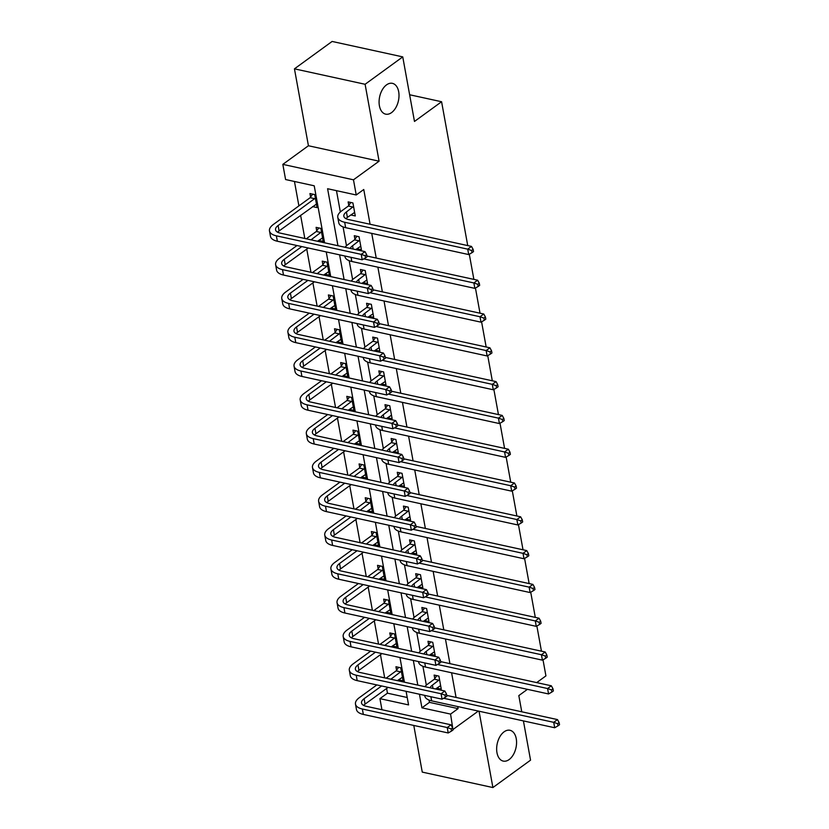 <?xml version="1.0" encoding="UTF-8"?>
<svg xmlns="http://www.w3.org/2000/svg" width="829" height="829" viewBox="0 0 829 829"><rect width="100%" height="100%" fill="white"/><g stroke="black" fill="none" stroke-linecap="round" stroke-linejoin="round"><path stroke-width="1.24" d="M391.557 112.609A15.761 9.596 -77.7 0 1 385.672 114.153A15.761 9.596 -77.7 0 1 379.091 101.345A15.761 9.596 -77.7 0 1 386.521 84.879A15.761 9.596 -77.7 0 1 392.407 83.346A15.761 9.596 -77.7 0 1 398.998 96.154A15.761 9.596 -77.7 0 1 391.557 112.609M509.13 759.561A15.761 9.596 -77.7 0 1 503.244 761.095A15.761 9.596 -77.7 0 1 496.654 748.286A15.761 9.596 -77.7 0 1 504.094 731.82A15.761 9.596 -77.7 0 1 509.98 730.287A15.761 9.596 -77.7 0 1 516.56 743.095A15.761 9.596 -77.7 0 1 509.13 759.561M324.585 242.804L314.222 185.8L285.591 179.541L282.834 164.37L353.475 179.81L356.232 194.981L327.59 188.722L337.952 245.726M308.429 145.749L379.081 161.189L365.102 84.278L402.749 56.89L332.108 41.45L294.45 68.838L308.429 145.749L282.834 164.37M413.785 725.448L422.262 772.11L492.903 787.55L479.038 711.22M381.941 709.728L379.931 698.65L408.562 704.909L406.096 691.313M386.604 688.474L387.454 693.179L379.931 698.65M294.461 181.478L298.896 205.882M300.606 215.291L304.823 238.483M306.751 249.083L310.968 272.285M312.896 282.886L317.113 306.077M319.041 316.688L323.248 339.88M325.175 350.48L329.393 373.682M331.32 384.283L335.538 407.474M337.465 418.085L341.683 441.277M343.61 451.878L347.817 475.079M349.745 485.68L353.962 508.871M355.89 519.482L360.107 542.674M362.035 553.275L366.252 576.476M368.18 587.077L372.387 610.268M374.314 620.88L378.532 644.071M380.459 654.672L384.677 677.863M365.102 84.278L294.45 68.838M523.42 720.919L530.55 760.162L492.903 787.55M402.749 56.89L414.479 121.448L441.588 101.739L409.63 94.755M441.588 101.739L467.732 245.591M469.297 254.223L473.877 279.394M475.442 288.026L480.012 313.196M481.587 321.828L486.157 346.988M487.732 355.62L492.302 380.791M493.866 389.423L498.447 414.583M500.011 423.225L504.581 448.385M506.156 457.017L510.726 482.188M512.301 490.82L516.871 515.98M518.436 524.622L523.016 549.782M524.581 558.414L529.151 583.585M530.726 592.217L535.296 617.377M536.871 626.009L541.441 651.179M543.005 659.811L545.928 675.884L536.695 682.599M387.454 693.179L407.215 697.5M398.542 679.79L403.081 680.775L400.718 667.78L395.941 666.734L396.583 670.257M392.397 645.988L396.936 646.983L394.573 633.978L389.806 632.941L390.438 636.454M386.262 612.185L390.791 613.18L388.428 600.186L383.661 599.139L384.304 602.652M380.117 578.393L384.656 579.378L382.293 566.383L377.516 565.337L378.159 568.86M373.972 544.591L378.511 545.586L376.148 532.581L371.371 531.544L372.014 535.057M367.827 510.788L372.366 511.783L370.003 498.789L365.237 497.742L365.869 501.255M361.693 476.996L366.231 477.991L363.869 464.986L359.092 463.939L359.734 467.463M355.548 443.194L360.087 444.189L357.724 431.184L352.947 430.147L353.589 433.66M349.403 409.402L353.942 410.386L351.579 397.392L346.802 396.345L347.444 399.858M343.258 375.599L347.797 376.594L345.434 363.589L340.667 362.542L341.299 366.066M337.123 341.797L341.662 342.791L339.299 329.787L334.522 328.75L335.165 332.263M330.978 308.005L335.517 308.989L333.154 295.994L328.377 294.948L329.02 298.471M324.833 274.202L329.372 275.197L327.009 262.192L322.232 261.156L322.875 264.669M318.688 240.4L323.227 241.394L320.864 228.4L316.098 227.353L316.73 230.866M312.554 206.608L317.092 207.592L314.73 194.597L309.953 193.551L310.595 197.074M429.049 700.08L429.463 702.36L458.095 708.619L457.722 706.557M456.064 697.438L451.587 672.765M449.929 663.635L445.442 638.962M443.784 629.833L439.297 605.16M437.639 596.041L433.152 571.368M431.494 562.238L427.018 537.565M425.36 528.446L420.873 503.763M419.215 494.644L414.728 469.97M413.07 460.841L408.593 436.168M406.925 427.049L402.448 402.376M400.79 393.247L396.303 368.573M394.645 359.444L390.158 334.771M388.5 325.652L384.024 300.979M382.366 291.849L377.879 267.176M376.221 258.047L371.734 233.374M370.076 224.255L363.765 189.499L356.232 194.981M336.47 190.66L340.346 211.965M343.061 226.897L346.481 245.767M349.196 260.7L352.626 279.57M355.34 294.502L358.77 313.362M361.485 328.294L364.915 347.164M367.62 362.097L371.05 380.967M373.765 395.899L377.195 414.759M379.91 429.691L383.34 448.562M386.055 463.494L389.485 482.354M392.19 497.296L395.62 516.156M398.334 531.088L401.764 549.959M404.479 564.891L407.909 583.751M410.624 598.683L414.054 617.553M416.759 632.486L420.189 651.356M422.904 666.288L426.334 685.148M436.728 688.132L441.266 689.127L438.904 676.122L434.127 675.086L434.769 678.599M430.583 654.33L435.121 655.324L432.759 642.33L427.992 641.283L428.624 644.796M424.448 620.538L428.976 621.522L426.614 608.527L421.847 607.481L422.489 611.004M418.303 586.735L422.842 587.73L420.479 574.725L415.702 573.689L416.345 577.202M412.158 552.933L416.697 553.927L414.334 540.933L409.557 539.886L410.2 543.399M406.013 519.141L410.552 520.135L408.189 507.13L403.422 506.084L404.055 509.607M399.879 485.338L404.407 486.333L402.044 473.328L397.278 472.292L397.92 475.805M393.734 451.546L398.272 452.53L395.91 439.536L391.133 438.489L391.775 442.002M387.589 417.743L392.127 418.738L389.765 405.733L384.988 404.687L385.63 408.21M381.444 383.941L385.982 384.936L383.62 371.931L378.853 370.895L379.485 374.407M375.309 350.149L379.837 351.133L377.485 338.139L372.708 337.092L373.351 340.615M369.164 316.346L373.703 317.341L371.34 304.336L366.563 303.29L367.206 306.813M363.019 282.544L367.558 283.539L365.195 270.544L360.418 269.498L361.061 273.01M356.874 248.752L361.413 249.736L359.05 236.742L354.284 235.695L354.916 239.218M350.74 214.949L355.278 215.944L352.916 202.939L348.139 201.903L348.781 205.416M379.081 161.189L353.475 179.81M458.095 708.619L450.572 714.09L452.883 729.157M478.333 711.064L453.328 729.261M527.431 689.334L518.819 695.604L521.762 711.79M404.438 682.184L399.951 657.511M398.293 648.392L393.806 623.719M392.148 614.59L387.671 589.916M386.013 580.787L381.527 556.114M379.869 546.995L375.382 522.322M373.724 513.192L369.237 488.519M367.579 479.39L363.102 454.717M361.444 445.598L356.957 420.925M355.299 411.795L350.812 387.122M349.154 377.993L344.667 353.32M343.009 344.201L338.533 319.528M336.875 310.398L332.388 285.725M330.73 276.596L326.243 251.923M419.464 694.236L421.93 707.831L450.572 714.09M339.61 254.845L344.097 279.518M345.755 288.647L350.232 313.321M351.89 322.45L356.377 347.123M358.035 356.242L362.522 380.915M364.18 390.044L368.667 414.718M370.325 423.847L374.801 448.52M376.459 457.639L380.946 482.312M382.604 491.442L387.091 516.115M388.749 525.234L393.236 549.917M394.894 559.036L399.371 583.709M401.029 592.839L405.516 617.512M407.174 626.631L411.661 651.304M413.319 660.433L417.806 685.106M429.463 702.36L421.93 707.831M439.546 679.645L432.406 685.137A12.321 5.523 -10.3 0 0 430.064 687.79M440.624 685.604L435.557 688.982M424.935 686.671A18.476 8.28 169.7 0 1 427.64 684.101L434.344 679.22L436.779 675.656M446.748 695.396L557.482 719.593L559.129 722.587L557.616 723.686L558.01 725.852L559.523 724.753L559.129 722.587M558.01 725.852L554.694 727.748L431.64 700.857A18.476 8.28 169.7 0 1 424.759 695.945L424.655 695.365M554.694 727.748L553.71 722.339L443.629 698.277M557.616 723.686L553.71 722.339L557.482 719.593M439.121 680.257L434.344 679.22M451.525 731.064L453.028 729.976L452.634 727.81L451.131 728.898L451.525 731.064L448.209 732.971L447.225 727.551L362.356 709.013A18.476 8.28 169.7 0 1 355.475 704.09A18.476 8.28 169.7 0 1 359.33 697.666L376.853 684.92M386.107 678.184L396.158 670.868L398.594 667.314M402.438 677.262L397.371 680.64M388.107 687.376L365.092 704.122A12.321 5.523 -10.3 0 0 363.641 705.406M401.36 671.293L390.884 679.22M381.62 685.966L364.107 698.702A12.321 5.523 -10.3 0 0 361.527 702.992A12.321 5.523 -10.3 0 0 366.117 706.267L450.986 724.815L452.634 727.81M448.209 732.971L363.34 714.422A18.476 8.28 169.7 0 1 356.46 709.51L355.475 704.09M451.131 728.898L447.225 727.551L450.986 724.815M400.935 671.915L396.158 670.868M433.401 645.843L426.261 651.345A12.321 5.523 -10.3 0 0 423.92 653.988M434.479 651.812L429.412 655.19M418.79 652.869A18.476 8.28 169.7 0 1 421.495 650.299L428.199 645.418L430.634 641.864M440.603 661.604L551.337 685.801L552.984 688.785L551.482 689.883L551.876 692.049L553.378 690.951L552.984 688.785M551.876 692.049L548.56 693.956L425.505 667.065A18.476 8.28 169.7 0 1 418.624 662.153L418.51 661.573M548.56 693.956L547.575 688.536L437.484 664.475M551.482 689.883L547.575 688.536L551.337 685.801M432.976 646.465L428.199 645.418M427.256 612.04L420.127 617.543A12.321 5.523 -10.3 0 0 417.775 620.185M428.344 618.009L423.267 621.387M412.655 619.066A18.476 8.28 169.7 0 1 415.35 616.496L422.065 611.615L424.489 608.061M434.458 627.802L545.192 651.998L546.839 654.993L545.337 656.081L545.731 658.247L547.233 657.159L546.839 654.993M545.731 658.247L542.415 660.153L419.36 633.263A18.476 8.28 169.7 0 1 412.479 628.351L412.376 627.771M542.415 660.153L541.43 654.734L431.339 630.682M545.337 656.081L541.43 654.734L545.192 651.998M426.831 612.662L422.065 611.615M445.38 697.272L446.883 696.173L446.489 694.008L444.986 695.106L445.38 697.272L442.064 699.168L441.08 693.759L356.211 675.21A18.476 8.28 169.7 0 1 349.33 670.298A18.476 8.28 169.7 0 1 353.185 663.863L370.708 651.117M379.972 644.382L390.013 637.076L392.449 633.511M396.303 643.459L391.226 646.848M381.962 653.584L358.947 670.319A12.321 5.523 -10.3 0 0 357.496 671.614M395.215 637.501L384.739 645.428M375.475 652.164L357.962 664.91A12.321 5.523 -10.3 0 0 355.392 669.2A12.321 5.523 -10.3 0 0 359.983 672.474L444.841 691.013L446.489 694.008M442.064 699.168L357.195 680.63A18.476 8.28 169.7 0 1 350.315 675.718L349.33 670.298M444.986 695.106L441.08 693.759L444.841 691.013M394.791 638.112L390.013 637.076M439.235 663.469L440.748 662.371L440.354 660.205L438.842 661.304L439.235 663.469L435.919 665.376L434.935 659.957L350.066 641.408A18.476 8.28 169.7 0 1 343.185 636.496A18.476 8.28 169.7 0 1 347.05 630.061L364.563 617.325M373.827 610.579L383.879 603.274L386.304 599.719M390.158 609.667L385.081 613.045M375.817 619.781L352.802 636.527A12.321 5.523 -10.3 0 0 351.351 637.812M389.07 603.699L378.604 611.626M369.34 618.361L351.817 631.107A12.321 5.523 -10.3 0 0 349.247 635.397A12.321 5.523 -10.3 0 0 353.838 638.672L438.707 657.221L440.354 660.205M435.919 665.376L351.05 646.827A18.476 8.28 169.7 0 1 344.17 641.915L343.185 636.496M438.842 661.304L434.935 659.957L438.707 657.221M388.646 604.32L383.879 603.274M421.111 578.248L413.982 583.74A12.321 5.523 -10.3 0 0 411.63 586.393M422.199 584.207L417.122 587.595M406.511 585.274A18.476 8.28 169.7 0 1 409.205 582.704L415.92 577.823L418.355 574.259M428.324 593.999L539.047 618.206L540.695 621.19L539.192 622.289L539.586 624.455L541.088 623.356L540.695 621.19M539.586 624.455L536.27 626.351L413.215 599.46A18.476 8.28 169.7 0 1 406.334 594.548L406.231 593.968M536.27 626.351L535.285 620.942L425.194 596.88M539.192 622.289L535.285 620.942L539.047 618.206M420.697 578.86L415.92 577.823M414.977 544.446L407.837 549.948A12.321 5.523 -10.3 0 0 405.495 552.591M416.054 550.415L410.987 553.793M400.366 551.472A18.476 8.28 169.7 0 1 403.07 548.902L409.775 544.021L412.21 540.467M422.179 560.207L532.912 584.404L534.56 587.388L533.047 588.486L533.441 590.652L534.954 589.554L534.56 587.388M533.441 590.652L530.125 592.559L407.08 565.668A18.476 8.28 169.7 0 1 400.189 560.756L400.086 560.176M530.125 592.559L529.14 587.139L419.059 563.078M533.047 588.486L529.14 587.139L532.912 584.404M414.552 545.067L409.775 544.021M408.832 510.643L401.702 516.146A12.321 5.523 -10.3 0 0 399.35 518.788M409.92 516.612L404.842 519.99M394.221 517.669A18.476 8.28 169.7 0 1 396.925 515.11L403.63 510.218L406.065 506.664M416.034 526.405L526.767 550.601L528.415 553.596L526.912 554.684L527.306 556.85L528.809 555.762L528.415 553.596M527.306 556.85L523.99 558.756L400.935 531.866A18.476 8.28 169.7 0 1 394.055 526.954L393.941 526.374M523.99 558.756L523.006 553.347L412.915 529.285M526.912 554.684L523.006 553.347L526.767 550.601M408.407 511.265L403.63 510.218M433.101 629.667L434.603 628.579L434.209 626.413L432.707 627.501L433.101 629.667L429.785 631.574L428.8 626.154L343.931 607.616A18.476 8.28 169.7 0 1 337.051 602.704A18.476 8.28 169.7 0 1 340.906 596.269L358.418 583.523M367.682 576.787L377.734 569.471L380.169 565.917M384.014 575.865L378.936 579.243M369.682 585.979L346.657 602.724A12.321 5.523 -10.3 0 0 345.206 604.009M382.925 569.896L372.459 577.823M363.195 584.569L345.672 597.305A12.321 5.523 -10.3 0 0 343.102 601.595A12.321 5.523 -10.3 0 0 347.693 604.869L432.562 623.418L434.209 626.413M429.785 631.574L344.916 613.025A18.476 8.28 169.7 0 1 338.035 608.113L337.051 602.704M432.707 627.501L428.8 626.154L432.562 623.418M382.511 570.518L377.734 569.471M426.956 595.875L428.458 594.776L428.065 592.611L426.562 593.709L426.956 595.875L423.64 597.771L422.655 592.362L337.786 573.813A18.476 8.28 169.7 0 1 330.906 568.901A18.476 8.28 169.7 0 1 334.761 562.466L352.284 549.72M361.548 542.985L371.589 535.679L374.024 532.125M377.869 542.062L372.801 545.451M363.537 552.187L340.522 568.922A12.321 5.523 -10.3 0 0 339.071 570.217M376.791 536.104L366.314 544.031M357.05 550.767L339.538 563.513A12.321 5.523 -10.3 0 0 336.968 567.803A12.321 5.523 -10.3 0 0 341.548 571.077L426.417 589.626L428.065 592.611M423.64 597.771L338.771 579.233A18.476 8.28 169.7 0 1 331.89 574.321L330.906 568.901M426.562 593.709L422.655 592.362L426.417 589.626M376.366 536.715L371.589 535.679M420.811 562.072L422.313 560.974L421.92 558.808L420.417 559.907L420.811 562.072L417.495 563.979L416.51 558.559L331.641 540.011A18.476 8.28 169.7 0 1 324.761 535.099A18.476 8.28 169.7 0 1 328.616 528.664L346.139 515.928M355.403 509.193L365.454 501.877L367.879 498.322M371.734 508.27L366.656 511.648M357.392 518.384L334.377 535.13A12.321 5.523 -10.3 0 0 332.926 536.415M370.646 502.301L360.169 510.229M350.905 516.964L333.393 529.71A12.321 5.523 -10.3 0 0 330.823 534A12.321 5.523 -10.3 0 0 335.413 537.275L420.272 555.824L421.92 558.808M417.495 563.979L332.626 545.43A18.476 8.28 169.7 0 1 325.745 540.518L324.761 535.099M420.417 559.907L416.51 558.559L420.272 555.824M370.221 502.923L365.454 501.877M414.666 528.27L416.179 527.182L415.785 525.016L414.272 526.104L414.666 528.27L411.35 530.177L410.365 524.767L325.507 506.218A18.476 8.28 169.7 0 1 318.616 501.307A18.476 8.28 169.7 0 1 322.481 494.872L339.994 482.126M349.258 475.39L359.309 468.074L361.734 464.52M365.589 474.468L360.511 477.846M351.247 484.592L328.232 501.327A12.321 5.523 -10.3 0 0 326.781 502.612M364.501 468.499L354.035 476.437M344.771 483.172L327.248 495.908A12.321 5.523 -10.3 0 0 324.678 500.198A12.321 5.523 -10.3 0 0 329.268 503.472L414.137 522.021L415.785 525.016M411.35 530.177L326.491 511.628A18.476 8.28 169.7 0 1 319.6 506.716L318.616 501.307M414.272 526.104L410.365 524.767L414.137 522.021M364.076 469.121L359.309 468.074M408.531 494.478L410.034 493.379L409.64 491.214L408.137 492.312L408.531 494.478L405.215 496.384L404.231 490.965L319.362 472.416A18.476 8.28 169.7 0 1 312.481 467.504A18.476 8.28 169.7 0 1 316.336 461.069L333.849 448.334M343.113 441.588L353.164 434.282L355.6 430.728M359.444 440.676L354.377 444.054M345.113 450.789L322.087 467.535A12.321 5.523 -10.3 0 0 320.647 468.82M358.356 434.707L347.89 442.634M338.626 449.37L321.113 462.116A12.321 5.523 -10.3 0 0 318.533 466.406A12.321 5.523 -10.3 0 0 323.123 469.68L407.992 488.229L409.64 491.214M405.215 496.384L320.346 477.836A18.476 8.28 169.7 0 1 313.466 472.924L312.481 467.504M408.137 492.312L404.231 490.965L407.992 488.229M357.941 435.318L353.164 434.282M402.386 460.675L403.889 459.577L403.495 457.411L401.992 458.51L402.386 460.675L399.07 462.582L398.086 457.162L313.217 438.614A18.476 8.28 169.7 0 1 306.336 433.702A18.476 8.28 169.7 0 1 310.191 427.277L327.714 414.531M336.978 407.795L347.019 400.48L349.455 396.925M353.299 406.873L348.232 410.251M338.968 416.987L315.953 433.733A12.321 5.523 -10.3 0 0 314.502 435.018M352.221 400.904L341.745 408.832M332.481 415.578L314.968 428.313A12.321 5.523 -10.3 0 0 312.398 432.603A12.321 5.523 -10.3 0 0 316.979 435.878L401.847 454.427L403.495 457.411M399.07 462.582L314.201 444.033A18.476 8.28 169.7 0 1 307.321 439.121L306.336 433.702M401.992 458.51L398.086 457.162L401.847 454.427M351.797 401.526L347.019 400.48M396.241 426.883L397.744 425.785L397.35 423.619L395.847 424.707L396.241 426.883L392.925 428.78L391.941 423.37L307.072 404.821A18.476 8.28 169.7 0 1 300.191 399.91A18.476 8.28 169.7 0 1 304.046 393.474L321.569 380.729M330.833 373.993L340.885 366.687L343.31 363.123M347.164 373.071L342.087 376.449M332.823 383.195L309.808 399.93A12.321 5.523 -10.3 0 0 308.357 401.215M346.076 367.112L335.6 375.04M326.336 381.775L308.823 394.521A12.321 5.523 -10.3 0 0 306.253 398.801A12.321 5.523 -10.3 0 0 310.844 402.075L395.702 420.624L397.35 423.619M392.925 428.78L308.056 410.231A18.476 8.28 169.7 0 1 301.176 405.319L300.191 399.91M395.847 424.707L391.941 423.37L395.702 420.624M345.652 367.724L340.885 366.687M390.096 393.081L391.609 391.982L391.215 389.817L389.703 390.915L390.096 393.081L386.78 394.987L385.796 389.568L300.937 371.019A18.476 8.28 169.7 0 1 294.046 366.107A18.476 8.28 169.7 0 1 297.912 359.672L315.424 346.936M324.688 340.191L334.74 332.885L337.165 329.331M341.02 339.279L335.942 342.657M326.678 349.392L303.663 366.138A12.321 5.523 -10.3 0 0 302.212 367.423M339.931 333.31L329.465 341.237M320.201 347.973L302.678 360.719A12.321 5.523 -10.3 0 0 300.108 365.009A12.321 5.523 -10.3 0 0 304.699 368.283L389.568 386.832L391.215 389.817M386.78 394.987L301.922 376.439A18.476 8.28 169.7 0 1 295.031 371.527L294.046 366.107M389.703 390.915L385.796 389.568L389.568 386.832M339.507 333.932L334.74 332.885M383.962 359.278L385.464 358.19L385.07 356.014L383.568 357.112L383.962 359.278L380.646 361.185L379.661 355.765L294.792 337.216A18.476 8.28 169.7 0 1 287.912 332.305A18.476 8.28 169.7 0 1 291.767 325.88L309.279 313.134M318.543 306.398L328.595 299.082L331.03 295.528M334.875 305.476L329.807 308.854M320.543 315.59L297.528 332.336A12.321 5.523 -10.3 0 0 296.077 333.621M333.786 299.507L323.32 307.435M314.056 314.181L296.544 326.916A12.321 5.523 -10.3 0 0 293.963 331.206A12.321 5.523 -10.3 0 0 298.554 334.481L383.423 353.03L385.07 356.014M380.646 361.185L295.777 342.636A18.476 8.28 169.7 0 1 288.896 337.724L287.912 332.305M383.568 357.112L379.661 355.765L383.423 353.03M333.372 300.129L328.595 299.082M377.817 325.486L379.319 324.388L378.926 322.222L377.423 323.32L377.817 325.486L374.501 327.382L373.516 321.973L288.647 303.424A18.476 8.28 169.7 0 1 281.767 298.513A18.476 8.28 169.7 0 1 285.622 292.077L303.145 279.332M312.409 272.596L322.45 265.29L324.885 261.726M328.73 271.674L323.662 275.052M314.398 281.798L291.383 298.533A12.321 5.523 -10.3 0 0 289.932 299.829M327.652 265.715L317.175 273.643M307.911 280.378L290.399 293.124A12.321 5.523 -10.3 0 0 287.829 297.404A12.321 5.523 -10.3 0 0 292.409 300.689L377.278 319.227L378.926 322.222M374.501 327.382L289.632 308.844A18.476 8.28 169.7 0 1 282.751 303.922L281.767 298.513M377.423 323.32L373.516 321.973L377.278 319.227M327.227 266.327L322.45 265.29M371.672 291.684L373.185 290.585L372.791 288.419L371.278 289.518L371.672 291.684L368.356 293.59L367.371 288.171L282.502 269.622A18.476 8.28 169.7 0 1 275.622 264.71A18.476 8.28 169.7 0 1 279.477 258.275L297 245.539M306.264 238.793L316.315 231.488L318.74 227.934M322.595 237.882L317.517 241.26M308.253 247.995L285.238 264.741A12.321 5.523 -10.3 0 0 283.787 266.026M321.507 231.913L311.03 239.84M301.777 246.576L284.254 259.322A12.321 5.523 -10.3 0 0 281.684 263.612A12.321 5.523 -10.3 0 0 286.274 266.886L371.133 285.435L372.791 288.419M368.356 293.59L283.487 275.041A18.476 8.28 169.7 0 1 276.606 270.13L275.622 264.71M371.278 289.518L367.371 288.171L371.133 285.435M321.082 232.534L316.315 231.488M365.527 257.881L367.04 256.793L366.646 254.617L365.133 255.715L365.527 257.881L362.211 259.788L361.226 254.368L276.368 235.83A18.476 8.28 169.7 0 1 269.477 230.908A18.476 8.28 169.7 0 1 273.342 224.483L310.17 197.685L312.595 194.131M316.45 204.079L279.093 230.939A12.321 5.523 -10.3 0 0 277.642 232.224M315.362 198.11L278.109 225.519A12.321 5.523 -10.3 0 0 275.539 229.809A12.321 5.523 -10.3 0 0 280.129 233.084L364.998 251.633L366.646 254.617M362.211 259.788L277.352 241.239A18.476 8.28 169.7 0 1 270.461 236.327L269.477 230.908M365.133 255.715L361.226 254.368L364.998 251.633M314.937 198.732L310.17 197.685M402.687 476.851L395.557 482.354A12.321 5.523 -10.3 0 0 393.205 484.996M403.775 482.81L398.697 486.198M388.086 483.877A18.476 8.28 169.7 0 1 390.78 481.307L397.495 476.426L399.92 472.872M409.889 492.602L520.622 516.809L522.27 519.793L520.767 520.892L521.161 523.058L522.664 521.959L522.27 519.793M521.161 523.058L517.845 524.964L394.791 498.063A18.476 8.28 169.7 0 1 387.91 493.151L387.806 492.571M517.845 524.964L516.861 519.545L406.77 495.483M520.767 520.892L516.861 519.545L520.622 516.809M402.262 477.463L397.495 476.426M396.542 443.049L389.412 448.551A12.321 5.523 -10.3 0 0 387.06 451.194M397.63 449.017L392.552 452.396M381.941 450.074A18.476 8.28 169.7 0 1 384.635 447.505L391.35 442.624L393.785 439.069M403.754 458.81L514.477 483.006L516.125 485.991L514.622 487.089L515.016 489.255L516.519 488.157L516.125 485.991M515.016 489.255L511.7 491.162L388.646 464.271A18.476 8.28 169.7 0 1 381.765 459.359L381.661 458.779M511.7 491.162L510.716 485.742L400.625 461.68M514.622 487.089L510.716 485.742L514.477 483.006M396.127 443.67L391.35 442.624M390.407 409.246L383.267 414.749A12.321 5.523 -10.3 0 0 380.925 417.391M391.485 415.215L386.418 418.593M375.796 416.272A18.476 8.28 169.7 0 1 378.501 413.712L385.205 408.832L387.64 405.267M397.609 425.008L508.343 449.204L509.99 452.199L508.478 453.287L508.871 455.463L510.384 454.365L509.99 452.199M508.871 455.463L505.555 457.359L382.511 430.469A18.476 8.28 169.7 0 1 375.62 425.557L375.516 424.976M505.555 457.359L504.571 451.95L394.49 427.888M508.478 453.287L504.571 451.95L508.343 449.204M389.982 409.868L385.205 408.832M384.262 375.454L377.133 380.957A12.321 5.523 -10.3 0 0 374.781 383.599M385.35 381.423L380.273 384.801M369.661 382.48A18.476 8.28 169.7 0 1 372.356 379.91L379.071 375.029L381.495 371.475M391.464 391.205L502.198 415.412L503.845 418.396L502.343 419.495L502.737 421.66L504.239 420.562L503.845 418.396M502.737 421.66L499.421 423.567L376.366 396.666A18.476 8.28 169.7 0 1 369.485 391.754L369.371 391.174M499.421 423.567L498.436 418.148L388.345 394.086M502.343 419.495L498.436 418.148L502.198 415.412M383.837 376.076L379.071 375.029M378.117 341.652L370.988 347.154A12.321 5.523 -10.3 0 0 368.636 349.797M379.205 347.62L374.128 350.999M363.516 348.677A18.476 8.28 169.7 0 1 366.211 346.107L372.926 341.227L375.35 337.672M385.319 357.413L496.053 381.609L497.701 384.594L496.198 385.692L496.592 387.858L498.094 386.77L497.701 384.594M496.592 387.858L493.276 389.765L370.221 362.874A18.476 8.28 169.7 0 1 363.34 357.962L363.237 357.382M493.276 389.765L492.291 384.345L382.2 360.294M496.198 385.692L492.291 384.345L496.053 381.609M377.692 342.273L372.926 341.227M371.972 307.86L364.843 313.352A12.321 5.523 -10.3 0 0 362.491 316.004M373.06 313.818L367.993 317.196M357.372 314.875A18.476 8.28 169.7 0 1 360.066 312.315L366.781 307.435L369.216 303.87M379.185 323.611L489.908 347.807L491.556 350.802L490.053 351.9L490.447 354.066L491.949 352.967L491.556 350.802M490.447 354.066L487.131 355.962L364.076 329.072A18.476 8.28 169.7 0 1 357.195 324.16L357.092 323.579M487.131 355.962L486.146 350.553L376.055 326.491M490.053 351.9L486.146 350.553L489.908 347.807M371.558 308.471L366.781 307.435M365.838 274.057L358.698 279.56A12.321 5.523 -10.3 0 0 356.356 282.202M366.915 280.026L361.848 283.404M351.227 281.083A18.476 8.28 169.7 0 1 353.931 278.513L360.636 273.632L363.071 270.078M373.04 289.808L483.773 314.015L485.421 316.999L483.908 318.098L484.302 320.263L485.815 319.165L485.421 316.999M484.302 320.263L480.986 322.17L357.941 295.279A18.476 8.28 169.7 0 1 351.05 290.357L350.947 289.787M480.986 322.17L480.001 316.751L369.921 292.689M483.908 318.098L480.001 316.751L483.773 314.015M365.413 274.679L360.636 273.632M359.693 240.255L352.563 245.757A12.321 5.523 -10.3 0 0 350.211 248.399M360.781 246.223L355.703 249.602M345.092 247.28A18.476 8.28 169.7 0 1 347.786 244.71L354.501 239.83L356.926 236.275M366.895 256.016L477.628 280.212L479.276 283.207L477.773 284.295L478.167 286.461L479.67 285.373L479.276 283.207M478.167 286.461L474.851 288.368L351.797 261.477A18.476 8.28 169.7 0 1 344.916 256.565L344.802 255.985M474.851 288.368L473.867 282.948L363.776 258.897M477.773 284.295L473.867 282.948L477.628 280.212M359.268 240.876L354.501 239.83M353.548 206.462L346.418 211.955A12.321 5.523 -10.3 0 0 343.848 216.245A12.321 5.523 -10.3 0 0 348.429 219.519L471.483 246.41L473.131 249.405L471.628 250.503L472.022 252.669L473.525 251.57L473.131 249.405M354.636 212.421L347.403 217.374A12.321 5.523 -10.3 0 0 345.952 218.659M472.022 252.669L468.706 254.565L467.722 249.156L344.667 222.265A18.476 8.28 169.7 0 1 337.786 217.343A18.476 8.28 169.7 0 1 341.641 210.918L348.356 206.038L350.781 202.473M468.706 254.565L345.652 227.674A18.476 8.28 169.7 0 1 338.771 222.763L337.786 217.343M471.628 250.503L467.722 249.156L471.483 246.41M353.123 207.074L348.356 206.038M433.007 688.433L432.406 685.137M431.64 700.857L430.893 696.733M365.092 704.122L364.107 698.702M363.34 714.422L362.356 709.013M426.862 654.63L426.261 651.345M425.505 667.065L424.749 662.931M420.717 620.828L420.127 617.543M419.36 633.263L418.614 629.138M358.947 670.319L357.962 664.91M357.195 680.63L356.211 675.21M352.802 636.527L351.817 631.107M351.05 646.827L350.066 641.408M414.583 587.036L413.982 583.74M413.215 599.46L412.469 595.336M408.438 553.233L407.837 549.948M407.08 565.668L406.324 561.534M402.293 519.441L401.702 516.146M400.935 531.866L400.179 527.741M346.657 602.724L345.672 597.305M344.916 613.025L343.931 607.616M340.522 568.922L339.538 563.513M338.771 579.233L337.786 573.813M334.377 535.13L333.393 529.71M332.626 545.43L331.641 540.011M328.232 501.327L327.248 495.908M326.491 511.628L325.507 506.218M322.087 467.535L321.113 462.116M320.346 477.836L319.362 472.416M315.953 433.733L314.968 428.313M314.201 444.033L313.217 438.614M309.808 399.93L308.823 394.521M308.056 410.231L307.072 404.821M303.663 366.138L302.678 360.719M301.922 376.439L300.937 371.019M297.528 332.336L296.544 326.916M295.777 342.636L294.792 337.216M291.383 298.533L290.399 293.124M289.632 308.844L288.647 303.424M285.238 264.741L284.254 259.322M283.487 275.041L282.502 269.622M279.093 230.939L278.109 225.519M277.352 241.239L276.368 235.83M396.148 485.639L395.557 482.354M394.791 498.063L394.044 493.939M390.013 451.836L389.412 448.551M388.646 464.271L387.899 460.136M383.868 418.044L383.267 414.749M382.511 430.469L381.754 426.344M377.723 384.241L377.133 380.957M376.366 396.666L375.61 392.542M371.579 350.439L370.988 347.154M370.221 362.874L369.475 358.739M365.444 316.647L364.843 313.352M364.076 329.072L363.33 324.947M359.299 282.844L358.698 279.56M357.941 295.279L357.185 291.145M353.154 249.042L352.563 245.757M351.797 261.477L351.04 257.342M347.403 217.374L346.418 211.955M345.652 227.674L344.667 222.265"/></g></svg>
